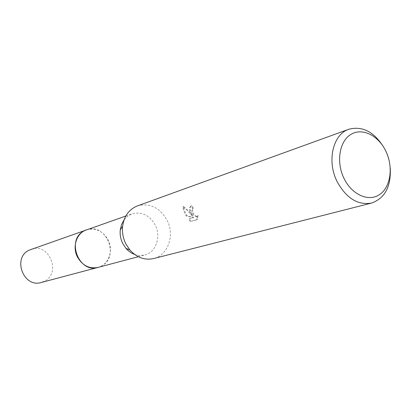<?xml version="1.0" encoding="UTF-8"?>
<svg xmlns="http://www.w3.org/2000/svg" width="411" height="411" viewBox="0 0 411 411"><rect width="100%" height="100%" fill="white"/><g stroke="black" fill="none" stroke-linecap="round" stroke-linejoin="round"><path stroke-width="0.31" stroke-dasharray="2.06 1.54" d="M124.101 219.798L127.677 216.181L132.039 213.848C141.718 211.418 149.429 215.112 155.168 224.935C161.384 236.566 156.026 252.375 144.708 255.015L139.791 255.539L134.803 254.558M86.433 229.862C95.537 227.545 102.75 230.859 108.072 239.808C113.821 250.412 108.643 264.925 97.993 267.417M137.361 205.932C149.768 202.721 159.658 207.442 167.025 220.096C174.983 235.025 168.109 255.318 153.565 258.565M191.156 212.43L192.821 215.667L190.442 212.657L183.604 206.425C183.65 208.449 184.467 210.987 186.06 214.049L186.923 215.652L193.807 217.368L188.993 218.847L191.305 221.267L197.301 219.453L198.153 215.528L197.424 216.243C195.579 216.556 194.028 215.117 192.764 211.922L192.564 208.839L193.417 208.079L191.701 205.634L191.351 205.772C189.79 206.836 189.728 209.055 191.156 212.43M383.992 147.708L385.508 150.683C388.092 156.221 389.669 162.006 390.25 168.037M188.993 218.847L193.113 217.779L186.245 216.052C184.154 212.395 183.034 209.327 182.89 206.841L187.945 211.115L192.132 216.073C189.26 211.336 188.762 208.038 190.647 206.183L190.992 206.045L192.723 208.48L191.875 209.245C191.834 213.54 193.447 216.011 196.725 216.659L197.46 215.939L196.581 219.88L191.305 221.267M192.723 208.48L193.417 208.079M192.132 216.073L192.821 215.667M182.89 206.841L183.604 206.425M186.245 216.052L186.923 215.652M193.113 217.779L193.807 217.368M190.596 221.688L188.3 219.253M196.586 219.88L197.301 219.453M197.46 215.939L198.153 215.528M190.992 206.045L191.701 205.634M31.02 249.313C48.637 242.259 61.645 272.349 44.794 281.026L41.234 282.491M86.772 229.744C105.94 222.536 120.012 256.289 101.877 265.804L98.337 267.325M138.327 256.711L144.708 255.015M193.201 208.166L192.512 208.567M197.424 216.248L196.725 216.659M191.351 205.772L190.647 206.183M125.807 216.037L132.039 213.848"/><path stroke-width="0.62" d="M134.803 254.558L131.361 252.95L128.201 250.648L125.946 248.362L122.817 243.651C120.639 239.259 119.791 234.676 120.269 229.903L121.558 224.488L124.101 219.798M138.327 256.711L97.993 267.417C89.398 269.056 82.58 265.645 77.556 257.188C71.956 246.908 76.585 232.96 86.433 229.862L86.772 229.744M390.25 168.037C391.123 186.594 384.896 198.272 371.559 203.065L153.565 258.565C144.734 260.451 136.848 257.599 129.891 250.001L125.884 243.964C123.089 238.323 121.995 232.446 122.606 226.327C124.086 216.135 129.003 209.338 137.361 205.932L348.841 129.249C362.564 125.72 374.282 131.874 383.992 147.708M371.559 203.065C357.668 205.402 346.139 198.153 336.974 181.328C326.663 160.788 333.038 134.222 348.841 129.249M386.006 151.505C393.507 167.262 390.645 187.282 379.538 194.609C368.549 202.171 351.646 194.66 343.879 178.148C335.941 161.744 339.486 141.004 351.025 134.33C362.451 127.405 378.67 135.645 386.006 151.505M98.337 267.325L41.234 282.491C23.746 288.152 12.202 258.272 28.832 250.289L125.807 216.037M97.993 267.422C78.902 273.654 65.888 239.731 84.039 230.931L86.433 229.857M125.946 248.362L129.891 250.001M120.269 229.903L122.606 226.327"/></g></svg>
